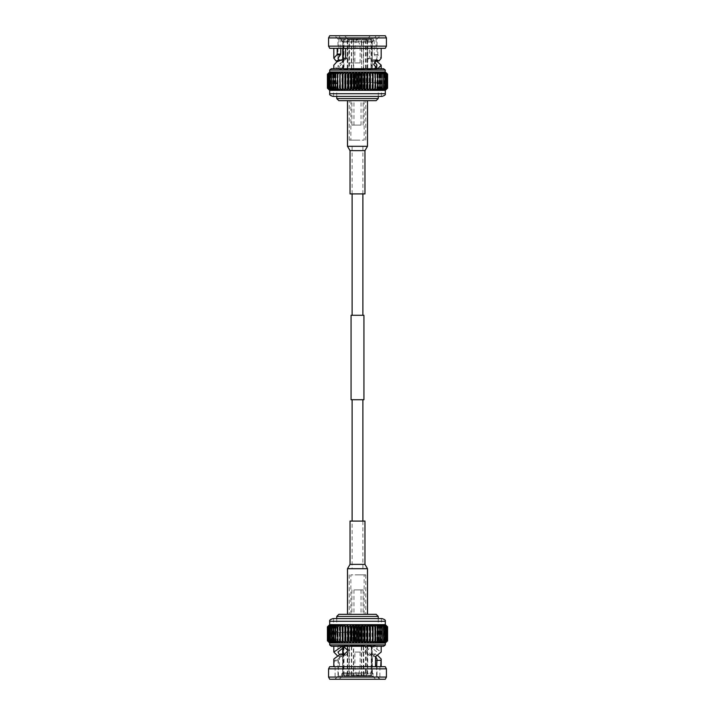 <?xml version="1.0" encoding="UTF-8"?>
<svg xmlns="http://www.w3.org/2000/svg" width="715" height="715" viewBox="0 0 715 715"><rect width="100%" height="100%" fill="white"/><g stroke="black" fill="none" stroke-linecap="round" stroke-linejoin="round"><path stroke-width="0.54" stroke-dasharray="3.58 2.68" d="M362.88 315.279L352.12 315.279L362.88 315.279M362.88 193.917L362.88 146.378L352.12 146.378L362.88 146.378M352.12 193.917L352.12 146.378M352.12 568.622L362.88 568.622L352.12 568.622L352.12 521.083M362.88 568.622L362.88 521.083M362.88 399.721L352.12 399.721L362.88 399.721M351.065 399.721L363.935 399.721M351.065 315.279L363.935 315.279M357.5 614.328L367.501 614.328L357.5 614.328M364.963 521.083L350.037 521.083M357.5 100.672L347.499 100.672L357.5 100.672M350.037 193.917L364.963 193.917M358.894 140.149L349.215 140.149L358.894 140.149M358.894 100.672L349.215 100.672L358.894 100.672M356.383 140.149L364.149 140.149L356.383 140.149M356.383 100.672L364.149 100.672L356.383 100.672M383.633 68.712L331.367 68.712M381.953 96.418L333.047 96.418M357.947 47.887L354.863 47.887L357.947 47.887M357.053 62.929L360.137 62.929L357.053 62.929M357.348 39.441L358.421 39.441L357.348 39.441M359.189 39.495L347.472 39.495L359.189 39.495M359.189 62.929L347.472 62.929L359.189 62.929M356.901 100.672L361.039 100.672L356.901 100.672M356.901 125.098L361.039 125.098L356.901 125.098M358.447 125.098L351.905 125.098L358.447 125.098M358.447 100.672L351.905 100.672L358.447 100.672M367.358 38.914L337.981 38.914L340.778 38.914L338.99 35.75L334.808 35.75L370.379 35.75L367.358 38.914L367.313 48.325L369.405 48.325L333.825 48.325L381.175 48.325L377.806 48.325L377.806 54.68L381.175 58.165M361.62 42.131L361.62 68.524L361.325 38.959L361.987 38.959L361.62 42.131L348.893 42.131L348.893 68.524L347.267 68.524L348.893 68.524M355.006 69.257L372.283 69.257L355.006 69.257M353.38 68.524L351.396 68.524L353.38 68.524L353.38 42.131L366.107 42.131L366.786 38.959L353.013 38.959L366.786 38.959M351.396 68.524L351.396 42.131L343.146 42.131L343.146 48.325M343.146 59.202L343.146 68.524L343.987 68.524L343.146 68.524M342.789 68.524L342.789 59.327M342.789 48.325L342.789 42.131L342.717 48.325M347.267 68.524L347.267 42.131L342.717 42.131L341.663 41.077L341.663 38.959L341.663 41.077L346.596 41.077L346.596 38.959L347.812 38.959L341.752 38.959M338.847 100.672L376.153 100.672M378.262 98.563L336.738 98.563M375.214 60.963L377.019 58.165L374.24 54.68L374.222 38.914L376.072 35.75L370.379 35.75M374.222 48.325L367.358 48.325M354.479 69.105L375.411 69.105L354.479 69.105M360.521 69.257L339.589 69.257L360.521 69.257M353.997 82.699L378.262 82.699L353.997 82.699M353.46 82.699L381.426 82.699L353.46 82.699M353.46 96.418L381.426 96.418L353.46 96.418M374.383 61.74L367.313 58.398L367.313 48.325M375.071 60.802L373.57 59.837L370.826 64.359L373.659 68.685L375.268 67.88M338.99 35.75L344.621 35.75L347.642 38.914L374.222 38.914M354.211 69.105L377.019 69.105L354.211 69.105M385.305 35.75L329.695 35.75M386.431 37.922L328.569 37.922M386.431 46.162L328.569 46.162M385.305 48.325L329.695 48.325M353.505 68.712L381.175 68.712L353.505 68.712M336.014 60.963L338.007 59.837L341.332 64.359L337.9 68.685L336.89 68.452L333.825 65.128M387.405 88.177L384.902 90.349L387.405 88.177L387.405 74.128L385.242 71.965L387.575 74.128L387.575 88.177L385.305 90.349L385.278 71.965L329.695 71.965L327.524 74.128L327.524 88.177L329.722 90.349L327.416 88.177M386.904 88.177L386.788 74.128L386.904 88.177L384.902 90.349L329.722 90.349L329.722 71.965L327.416 74.128M353.013 38.959L353.013 41.077L366.786 41.077M347.812 68.524L347.812 39.495L343.566 39.495L353.675 39.495L353.675 38.959M353.675 68.524L353.675 39.495L365.562 39.495L365.562 38.959M361.987 41.077L348.214 41.077L348.214 38.959L361.325 38.959M367.188 68.524L367.188 38.959L368.404 38.959L367.733 42.131L367.733 68.524L365.562 68.524L365.562 39.495L372.89 38.959L372.89 41.077L371.854 42.131L371.854 68.524L371.014 68.524L371.014 39.495L349.438 39.495L349.438 38.959M361.987 38.959L348.214 38.959M348.214 41.077L348.893 42.131M353.38 42.131L353.013 41.077M371.014 38.959L372.89 38.959M361.325 68.524L363.309 68.524L363.309 38.959M372.89 41.077L363.971 41.077L363.971 38.959M363.971 41.077L363.604 42.131L371.854 42.131M343.987 38.959L351.691 38.959L342.11 38.959L343.987 38.959L343.987 68.524M351.691 68.524L351.691 38.959M342.11 38.959L342.11 41.077L351.029 41.077L351.029 38.959M351.029 41.077L351.396 42.131M343.146 42.131L342.11 41.077M371.014 68.524L371.371 38.959L373.337 38.959L373.337 41.077L373.248 38.959M367.188 38.959L371.371 38.959M368.404 38.959L373.337 38.959M368.404 41.077L373.337 41.077L372.283 42.131L373.248 41.077M367.733 42.131L372.283 42.131L372.283 69.257M376.01 35.75L344.621 35.75M386.788 88.177L384.268 90.349L386.082 88.177L383.329 90.349L384.947 88.177L382.114 90.349L383.508 88.177L380.63 90.349L381.783 88.177L378.887 90.349L379.79 88.177L376.912 90.349L377.556 88.177L374.731 90.349L375.107 88.177L372.354 90.349L372.452 88.177L369.816 90.349L369.646 88.177L367.144 90.349L366.706 88.177L364.364 90.349L363.658 88.177L361.513 90.349L360.548 88.177L358.608 90.349L357.402 88.177L355.704 90.349L354.256 88.177L353.711 88.177L352.808 90.349L351.145 88.177L350.618 88.177L349.975 90.349L348.107 88.177L347.588 88.177L347.213 90.349L345.175 88.177L344.675 88.177L344.567 90.349L342.369 88.177L341.904 88.177L342.074 90.349L339.741 88.177L339.732 90.349L337.292 88.177L337.596 90.349L335.076 88.177L335.675 90.349L333.101 88.177L333.994 90.349L331.394 88.177L332.573 90.349L329.973 88.177L331.42 90.349L328.855 88.177L330.553 90.349L327.944 88.177L329.99 90.349L327.524 88.177M387.405 74.128L387.342 88.177M386.082 88.177L386.082 74.128L385.903 88.177M384.947 88.177L384.947 74.128L384.715 88.177M383.508 88.177L383.508 74.128L383.222 88.177M381.783 88.177L381.783 74.128L381.453 88.177M379.79 88.177L379.79 74.128L379.415 88.177M377.556 88.177L377.556 74.128L377.145 88.177M375.107 88.177L375.107 74.128L374.66 88.177M372.452 88.177L372.452 74.128L371.979 74.128L371.979 88.177M369.646 88.177L369.646 74.128L369.146 74.128L369.146 88.177M366.706 88.177L366.706 74.128L366.178 74.128L366.178 88.177M363.658 88.177L363.658 74.128L363.122 74.128L363.122 88.177M360.548 88.177L360.548 74.128L360.003 74.128L360.003 88.177M357.402 88.177L357.402 74.128L356.856 74.128L356.856 88.177M354.256 88.177L354.256 74.128L353.711 74.128L353.711 88.177M351.145 88.177L351.145 74.128L350.618 74.128L350.618 88.177M348.107 88.177L348.107 74.128L347.588 74.128L347.588 88.177M345.175 88.177L345.175 74.128L344.675 74.128L344.675 88.177M342.369 88.177L342.369 74.128L341.904 74.128L341.904 88.177M339.741 88.177L339.741 74.128L339.294 88.177M337.292 88.177L337.292 74.128L336.89 88.177M335.076 88.177L335.076 74.128L334.718 88.177M333.101 88.177L333.101 74.128L332.788 88.177M331.394 88.177L331.394 74.128L331.125 88.177M329.973 88.177L329.973 74.128L329.758 88.177M328.855 88.177L328.855 74.128L328.694 88.177M328.051 88.177L328.051 74.128L327.944 88.177M327.568 88.177L327.524 74.128M386.904 74.128L384.902 71.965L387.342 74.128M386.082 74.128L384.268 71.965L386.788 74.128M384.947 74.128L383.329 71.965L385.903 74.128M383.508 74.128L382.114 71.965L384.715 74.128M381.783 74.128L380.63 71.965L383.222 74.128M379.79 74.128L378.887 71.965L381.453 74.128M377.556 74.128L376.912 71.965L379.415 74.128M375.107 74.128L374.731 71.965L377.145 74.128M372.452 74.128L372.354 71.965L374.66 74.128M369.646 74.128L369.816 71.965L371.979 74.128M366.706 74.128L367.144 71.965L369.146 74.128M363.658 74.128L364.364 71.965L366.178 74.128M360.548 74.128L361.513 71.965L363.122 74.128M357.402 74.128L358.608 71.965L360.003 74.128M354.256 74.128L355.704 71.965L356.856 74.128M351.145 74.128L352.808 71.965L353.711 74.128M348.107 74.128L349.975 71.965L350.618 74.128M345.175 74.128L347.213 71.965L347.588 74.128M342.369 74.128L344.567 71.965L344.675 74.128M339.741 74.128L342.074 71.965L341.904 74.128M337.292 74.128L339.732 71.965L339.294 74.128M335.076 74.128L337.596 71.965L336.89 74.128M333.101 74.128L335.675 71.965L334.718 74.128M331.394 74.128L333.994 71.965L332.788 74.128M329.973 74.128L332.573 71.965L331.125 74.128M328.855 74.128L331.42 71.965L329.758 74.128M328.051 74.128L330.553 71.965L328.694 74.128M327.568 74.128L329.99 71.965L327.944 74.128M376.412 60.963L369.405 58.398L369.405 48.325M374.24 48.325L377.806 48.325M330.098 90.349L330.098 71.965M329.758 90.349L329.758 71.965M329.99 90.349L329.99 71.965M330.553 90.349L330.553 71.965M331.42 90.349L331.42 71.965M332.573 90.349L332.573 71.965M333.994 90.349L333.994 71.965M335.675 90.349L335.675 71.965M337.596 90.349L337.596 71.965M339.732 90.349L339.732 71.965M342.074 90.349L342.074 71.965M344.567 90.349L344.567 71.965M347.213 90.349L347.213 71.965M349.975 90.349L349.975 71.965M352.808 90.349L352.808 71.965M355.704 90.349L355.704 71.965M358.608 90.349L358.608 71.965M361.513 90.349L361.513 71.965M364.364 90.349L364.364 71.965M367.144 90.349L367.144 71.965M369.816 90.349L369.816 71.965M372.354 90.349L372.354 71.965M374.731 90.349L374.731 71.965M376.912 90.349L376.912 71.965M378.887 90.349L378.887 71.965M380.63 90.349L380.63 71.965M382.114 90.349L382.114 71.965M383.329 90.349L383.329 71.965M384.268 90.349L384.268 71.965M384.902 90.349L384.902 71.965M385.242 90.349L385.242 71.965M385.01 90.349L385.01 71.965M384.447 90.349L384.447 71.965M383.58 90.349L383.58 71.965M382.427 90.349L382.427 71.965M381.006 90.349L381.006 71.965M379.325 90.349L379.325 71.965M377.404 90.349L377.404 71.965M375.268 90.349L375.268 71.965M372.926 90.349L372.926 71.965M342.646 90.349L342.646 71.965M340.269 90.349L340.269 71.965M338.088 90.349L338.088 71.965M336.113 90.349L336.113 71.965M334.37 90.349L334.37 71.965M332.886 90.349L332.886 71.965M331.671 90.349L331.671 71.965M330.732 90.349L330.732 71.965M339.375 60.623L339.786 60.963L338.588 60.963M339.786 60.963L340.644 60.114M341.368 59.837L344.174 64.359L341.341 68.685L336.89 68.452M340.51 68.452L337.981 65.128L347.687 57.799L347.687 48.325M345.077 58.567L347.195 58.585M347.687 57.799L345.595 57.763M374.24 54.68L377.806 54.68M374.49 68.452L376.108 68.452M367.313 58.398L369.405 58.398M347.642 38.914L347.642 48.325M340.778 48.325L340.778 38.914M363.309 68.524L361.62 68.524M363.604 68.524L363.604 42.131M371.371 68.524L371.854 68.524M372.211 68.524L372.211 42.131M365.562 68.524L367.733 68.524M366.107 68.524L366.107 42.131M347.812 38.959L347.812 39.495L349.438 39.495L349.438 68.524M343.629 68.524L343.629 38.959M346.596 38.959L341.663 38.959M347.267 42.131L346.596 41.077M341.752 41.077L342.789 42.131M358.269 78.757L352.96 78.757L358.269 78.757M358.269 82.699L352.96 82.699L358.269 82.699M356.106 574.851L365.785 574.851L356.106 574.851M356.106 614.328L365.785 614.328L356.106 614.328M358.617 574.851L350.851 574.851L358.617 574.851M358.617 614.328L350.851 614.328L358.617 614.328M331.367 646.288L383.633 646.288M333.047 618.582L381.953 618.582M357.053 667.113L360.137 667.113L357.053 667.113M357.947 652.071L354.863 652.071L357.947 652.071M357.652 675.559L356.579 675.559L357.652 675.559M355.811 675.505L367.528 675.505L355.811 675.505M355.811 652.071L367.528 652.071L355.811 652.071M358.099 614.328L353.961 614.328L358.099 614.328M358.099 589.902L353.961 589.902L358.099 589.902M356.553 589.902L363.095 589.902L356.553 589.902M356.553 614.328L363.095 614.328L356.553 614.328M372.399 676.086L337.981 676.086L335.684 679.25L334.808 679.25L375.858 679.25L372.399 676.086L372.363 666.675L375.527 666.675L333.825 666.675L334.298 666.675L334.298 660.955L338.374 660.919L338.267 660.124L334.182 660.151L333.825 659.016M366.107 672.869L366.107 646.476L365.562 646.476L365.562 676.041L366.786 676.041L366.107 672.869L353.38 672.869L353.38 646.476L351.396 646.476L353.38 646.476M359.994 645.743L342.717 645.743L359.994 645.743M348.893 646.476L347.267 646.476L348.893 646.476L348.893 672.869L361.62 672.869L361.987 676.041L348.214 676.041L361.987 676.041M347.267 646.476L347.267 672.869L342.717 672.869L342.717 654.037M342.789 654.037L342.789 672.869L341.663 673.923L346.596 673.923L346.596 676.041L347.812 676.041L343.566 676.041L343.566 675.505L347.812 675.505L347.812 676.041M342.789 647.433L342.789 646.476L343.987 646.476L342.789 646.476M343.146 646.476L343.146 647.254M343.146 654.037L343.146 672.869L351.396 672.869L351.396 646.476M376.153 614.328L338.847 614.328M336.738 616.437L378.262 616.437M375.876 679.25L339.142 679.25L342.601 676.086L377.019 676.086L379.316 679.25M376.617 676.086L376.617 666.675L379.906 666.675L372.399 666.675L372.363 656.602L375.527 656.602M360.521 645.895L339.589 645.895L360.521 645.895M354.479 645.743L375.411 645.743L354.479 645.743M361.004 632.301L336.738 632.301L361.004 632.301M361.54 632.301L333.574 632.301L361.54 632.301M361.54 618.582L333.574 618.582L361.54 618.582M375.625 656.567L371.469 654.037L368.976 655.163L365.329 650.641L369.092 646.315L370.325 646.548L377.019 652.053L372.363 656.602M360.789 645.895L337.981 645.895L360.789 645.895M329.695 679.25L385.305 679.25M328.569 677.078L386.431 677.078M328.569 668.838L386.431 668.838M329.695 666.675L385.305 666.675M361.495 646.288L333.825 646.288L361.495 646.288M339.375 654.511L342.637 657.201L339.473 657.237L339.473 666.675L376.626 666.675M339.473 657.237L339.08 656.433L342.271 656.415M337.194 655.539L339.08 656.433M334.182 660.151L334.298 660.955M327.416 626.823L329.722 624.651L327.524 626.823L327.524 640.872L329.722 643.035L352.808 643.035L351.145 640.872L351.145 626.823L352.808 624.651L353.711 626.823L355.704 624.651L356.856 626.823L358.608 624.651L360.003 626.823L360.548 626.823L361.513 624.651L363.122 626.823L363.658 626.823L364.364 624.651L366.178 626.823L366.706 626.823L367.144 624.651L369.146 626.823L369.646 626.823L369.816 624.651L371.979 626.823L372.452 626.823L372.354 624.651L374.66 626.823L374.731 624.651L377.145 626.823L376.912 624.651L379.415 626.823L378.887 624.651L381.453 626.823L380.63 624.651L383.222 626.823L382.114 624.651L384.715 626.823L383.329 624.651L385.903 626.823L384.268 624.651L386.904 626.823L384.902 624.651L387.405 626.823L385.242 624.651L387.584 626.823L387.584 640.872L385.242 643.035L387.405 640.872L387.405 626.823M327.416 640.872L329.722 643.035L329.722 624.651L385.305 624.651L385.278 643.035L386.904 640.872L386.904 626.823M348.214 676.041L348.214 673.923L361.987 673.923M347.812 646.476L347.812 675.505L349.438 675.505L349.438 676.041M349.438 646.476L349.438 675.505L361.325 675.505L361.325 676.041M366.786 673.923L353.013 673.923L353.013 676.041L365.562 676.041M363.309 646.476L363.309 676.041L363.971 676.041L363.604 646.476L361.325 646.476L361.325 675.505L371.371 675.505L371.371 676.041L373.248 676.041L373.248 673.923L372.211 672.869L372.211 646.476L371.371 646.476L371.434 675.505L353.675 675.505L353.675 676.041M366.786 676.041L353.013 676.041M353.013 673.923L353.38 672.869M348.893 672.869L348.214 673.923M371.371 676.041L367.188 676.041L373.337 676.041L373.337 673.923L368.404 673.923L368.404 676.041M365.562 646.476L367.188 646.476L367.188 676.041M373.248 673.923L372.283 672.869L367.733 672.869L368.404 673.923M372.211 672.869L372.283 645.743M351.691 646.476L351.691 675.505L343.629 675.505L343.566 676.041M343.629 646.476L343.566 675.505M346.596 676.041L343.629 676.041M341.752 676.041L341.752 673.923L341.663 676.041M346.596 673.923L347.267 672.869M342.789 672.869L341.752 673.923M371.371 646.476L371.014 676.041L372.89 676.041L363.971 676.041M363.309 676.041L371.014 676.041M363.971 673.923L372.89 673.923L372.89 676.041M363.604 672.869L371.854 672.869L372.89 673.923M335.684 679.25L339.142 679.25M327.524 626.823L329.99 624.651L327.944 626.823L330.553 624.651L328.694 626.823L331.42 624.651L329.758 626.823L332.573 624.651L331.125 626.823L333.994 624.651L332.788 626.823L335.675 624.651L334.718 626.823L337.596 624.651L336.89 626.823L339.732 624.651L339.294 626.823L342.074 624.651L341.904 626.823L344.567 624.651L344.675 626.823L347.213 624.651L347.588 626.823L349.975 624.651L350.618 626.823L351.145 626.823M327.524 640.872L327.568 626.823M327.944 626.823L327.944 640.872L328.051 626.823M328.694 626.823L328.694 640.872L328.855 626.823M329.758 626.823L329.758 640.872L329.973 626.823M331.125 626.823L331.125 640.872L331.394 626.823M332.788 626.823L332.788 640.872L333.101 626.823M334.718 626.823L334.718 640.872L335.076 626.823M336.89 626.823L336.89 640.872L337.292 626.823M339.294 626.823L339.294 640.872L339.741 626.823M341.904 626.823L341.904 640.872L342.369 640.872L342.369 626.823M344.675 626.823L344.675 640.872L345.175 640.872L345.175 626.823M347.588 626.823L347.588 640.872L348.107 640.872L348.107 626.823M350.618 626.823L350.618 640.872L351.145 640.872M353.711 626.823L353.711 640.872L354.256 640.872L354.256 626.823M356.856 626.823L356.856 640.872L357.402 640.872L357.402 626.823M360.003 626.823L360.003 640.872L360.548 640.872L360.548 626.823M363.122 626.823L363.122 640.872L363.658 640.872L363.658 626.823M366.178 626.823L366.178 640.872L366.706 640.872L366.706 626.823M369.146 626.823L369.146 640.872L369.646 640.872L369.646 626.823M371.979 626.823L371.979 640.872L372.452 640.872L372.452 626.823M374.66 626.823L374.66 640.872L375.107 626.823M377.145 626.823L377.145 640.872L377.556 626.823M379.415 626.823L379.415 640.872L379.79 626.823M381.453 626.823L381.453 640.872L381.783 626.823M383.222 626.823L383.222 640.872L383.508 626.823M384.715 626.823L384.715 640.872L384.947 626.823M385.903 626.823L385.903 640.872L386.082 626.823M386.788 626.823L386.904 640.872M387.342 626.823L387.405 640.872M327.944 640.872L329.99 643.035L327.568 640.872M328.694 640.872L330.553 643.035L328.051 640.872M329.758 640.872L331.42 643.035L328.855 640.872M331.125 640.872L332.573 643.035L329.973 640.872M332.788 640.872L333.994 643.035L331.394 640.872M334.718 640.872L335.675 643.035L333.101 640.872M336.89 640.872L337.596 643.035L335.076 640.872M339.294 640.872L339.732 643.035L337.292 640.872M341.904 640.872L342.074 643.035L339.741 640.872M344.675 640.872L344.567 643.035L342.369 640.872M347.588 640.872L347.213 643.035L345.175 640.872M350.618 640.872L349.975 643.035L348.107 640.872M353.711 640.872L352.808 643.035L355.704 643.035L354.256 640.872M356.856 640.872L355.704 643.035L358.608 643.035L357.402 640.872M360.003 640.872L358.608 643.035L361.513 643.035L360.548 640.872M363.122 640.872L361.513 643.035L364.364 643.035L363.658 640.872M366.178 640.872L364.364 643.035L367.144 643.035L366.706 640.872M369.146 640.872L367.144 643.035L369.816 643.035L369.646 640.872M371.979 640.872L369.816 643.035L372.354 643.035L372.452 640.872M374.66 640.872L372.354 643.035L374.731 643.035L375.107 640.872M377.145 640.872L374.731 643.035L376.912 643.035L377.556 640.872M379.415 640.872L376.912 643.035L378.887 643.035L379.79 640.872M381.453 640.872L378.887 643.035L380.63 643.035L381.783 640.872M383.222 640.872L380.63 643.035L382.114 643.035L383.508 640.872M384.715 640.872L382.114 643.035L383.329 643.035L384.947 640.872M385.903 640.872L383.329 643.035L384.268 643.035L386.082 640.872M386.788 640.872L384.268 643.035L387.342 640.872M377.806 655.539L374.445 654.037L371.416 655.163L366.992 650.641L371.559 646.315L373.06 646.548L381.175 652.053M342.637 657.201L342.637 666.675L334.298 666.675M342.601 676.086L342.601 666.675L339.473 666.675M330.098 624.651L330.098 643.035M330.732 624.651L330.732 643.035M331.671 624.651L331.671 643.035M332.886 624.651L332.886 643.035M334.37 624.651L334.37 643.035M336.113 624.651L336.113 643.035M338.088 624.651L338.088 643.035M340.269 624.651L340.269 643.035M342.646 624.651L342.646 643.035M372.926 624.651L372.926 643.035M375.268 624.651L375.268 643.035M377.404 624.651L377.404 643.035M379.325 624.651L379.325 643.035M381.006 624.651L381.006 643.035M382.427 624.651L382.427 643.035M383.58 624.651L383.58 643.035M384.447 624.651L384.447 643.035M385.01 624.651L385.01 643.035M385.242 624.651L385.242 643.035M384.902 624.651L384.902 643.035M384.268 624.651L384.268 643.035M383.329 624.651L383.329 643.035M382.114 624.651L382.114 643.035M380.63 624.651L380.63 643.035M378.887 624.651L378.887 643.035M376.912 624.651L376.912 643.035M374.731 624.651L374.731 643.035M372.354 624.651L372.354 643.035M369.816 624.651L369.816 643.035M367.144 624.651L367.144 643.035M364.364 624.651L364.364 643.035M361.513 624.651L361.513 643.035M358.608 624.651L358.608 643.035M355.704 624.651L355.704 643.035M352.808 624.651L352.808 643.035M349.975 624.651L349.975 643.035M347.213 624.651L347.213 643.035M344.567 624.651L344.567 643.035M342.074 624.651L342.074 643.035M339.732 624.651L339.732 643.035M337.596 624.651L337.596 643.035M335.675 624.651L335.675 643.035M333.994 624.651L333.994 643.035M332.573 624.651L332.573 643.035M331.42 624.651L331.42 643.035M330.553 624.651L330.553 643.035M329.99 624.651L329.99 643.035M329.758 624.651L329.758 643.035M338.383 676.086L338.374 660.919M338.267 660.124L337.981 659.016L343.531 654.037M344.934 654.913L346.024 655.163L349.671 650.641L345.908 646.315L344.755 646.53M371.469 654.037L374.445 654.037M370.325 646.548L373.06 646.548M367.188 646.476L366.107 646.476M367.733 646.476L367.733 672.869M371.014 646.476L372.211 646.476M371.854 646.476L371.854 672.869M361.325 646.476L363.604 646.476M361.62 646.476L361.62 672.869M343.987 646.476L343.987 676.041L353.675 675.505L353.675 646.476M351.691 676.041L343.987 676.041M351.029 676.041L351.029 673.923L342.11 673.923L342.11 676.041M351.396 672.869L351.029 673.923M342.11 673.923L343.146 672.869M356.731 636.243L362.04 636.243L356.731 636.243M356.731 632.301L362.04 632.301L356.731 632.301M364.963 564.367L350.037 564.367M367.501 568.693L347.499 568.693M350.037 150.633L364.963 150.633M347.499 146.307L367.501 146.307M385.305 70.061L329.695 70.061M385.305 93.71L329.695 93.71M357.741 39.897L356.061 39.897L357.741 39.897M329.695 644.939L385.305 644.939M329.695 621.29L385.305 621.29M357.259 675.103L358.939 675.103L357.259 675.103M347.499 614.328L367.501 614.328M367.501 100.672L347.499 100.672M349.215 140.149L349.215 100.672M364.149 100.672L364.149 140.149M350.851 100.672L350.851 140.149M365.785 140.149L365.785 100.672M356.579 39.441L354.863 47.887L354.863 62.929M367.528 62.929L367.528 39.495M361.039 125.098L361.039 100.672M351.905 125.098L351.905 100.672M337.981 58.165L337.981 38.914L334.808 35.75M342.717 59.345L342.717 69.257M336.738 96.418L336.738 82.699M381.426 96.418L381.426 82.699M377.019 69.105L377.019 65.128M377.019 58.165L377.019 38.914L380.192 35.75M371.434 38.959L371.434 39.495M341.43 59.837L338.007 59.837M341.341 68.685L337.9 68.685M373.57 59.837L376.993 59.837M373.659 68.685L377.1 68.685M337.981 69.105L337.981 65.128M333.574 96.418L333.574 82.699M378.262 96.418L378.262 82.699M338.928 48.325L338.928 35.75M376.072 48.325L376.072 35.75M343.566 38.959L343.566 39.495M363.095 125.098L363.095 100.672M353.961 125.098L353.961 100.672M347.472 62.929L347.472 39.495M360.137 62.929L360.137 47.887L358.421 39.441M362.04 82.699L362.04 78.757M352.96 82.699L352.96 78.757M349.215 574.851L349.215 614.328M364.149 614.328L364.149 574.851M350.851 614.328L350.851 574.851M365.785 574.851L365.785 614.328M356.579 675.559L354.863 667.113L354.863 652.071M367.528 652.071L367.528 675.505M361.039 589.902L361.039 614.328M351.905 589.902L351.905 614.328M337.981 659.016L337.981 676.086L334.808 679.25M342.717 647.468L342.717 645.743M336.738 618.582L336.738 632.301M381.426 618.582L381.426 632.301M377.019 645.895L377.019 652.053M377.019 659.016L377.019 676.086L380.192 679.25M371.434 676.041L371.434 675.505M346.024 655.163L343.584 655.163M345.908 646.315L343.441 646.315M368.976 655.163L371.416 655.163M369.092 646.315L371.559 646.315M337.981 645.895L337.981 652.053M333.574 618.582L333.574 632.301M378.262 618.582L378.262 632.301M335.094 666.675L335.094 679.25M379.906 666.675L379.906 679.25M363.095 589.902L363.095 614.328M353.961 589.902L353.961 614.328M347.472 652.071L347.472 675.505M360.137 652.071L360.137 667.113L358.421 675.559M362.04 632.301L362.04 636.243M352.96 632.301L352.96 636.243"/><path stroke-width="1.07" d="M362.88 315.279L362.88 193.917M352.12 315.279L352.12 193.917M363.935 399.721L351.065 399.721L351.065 315.279L363.935 315.279L363.935 399.721M362.88 521.083L362.88 399.721M352.12 521.083L352.12 399.721M350.037 564.367L350.037 521.083L364.963 521.083L364.963 564.367L367.501 568.693L347.499 568.693L350.037 564.367L364.963 564.367M364.963 150.633L364.963 193.917L350.037 193.917L350.037 150.633L347.499 146.307L367.501 146.307L364.963 150.633L350.037 150.633M361.906 68.712L383.633 68.712L385.305 70.061L329.695 70.061L331.367 68.712L361.906 68.712M385.305 93.71L329.695 93.71C329.213 94.711 330.33 95.613 333.047 96.418L381.953 96.418C384.67 95.613 385.787 94.711 385.305 93.71L385.305 90.349L387.584 88.177L387.584 74.128L385.305 71.965L387.476 74.128L387.476 88.177L385.278 90.349L387.584 88.177M343.146 48.325L343.146 59.202M342.789 59.327L342.789 48.325M378.262 98.563L376.153 100.672L338.847 100.672L336.738 98.563L378.262 98.563L378.262 96.418M375.268 67.88L377.019 65.128L374.383 61.74M381.175 48.325L381.175 58.165L378.986 60.963L375.071 60.802M329.695 35.75L385.305 35.75L386.431 37.922L328.569 37.922L329.695 35.75M386.431 46.162L385.305 48.325L329.695 48.325L328.569 46.162L386.431 46.162L386.431 37.922M333.825 68.712L333.825 65.128L336.828 61.848L345.077 58.567L345.595 57.763L345.595 48.325M336.89 54.849L337.194 54.045L340.76 54.081L340.474 54.876L336.89 54.849L333.825 58.165L336.014 60.963L338.588 60.963M337.194 48.325L337.194 54.045M329.695 70.061L329.695 71.965L362.192 71.965L361.29 74.128L361.29 88.177L362.192 90.349L363.855 88.177L364.382 88.177L365.025 90.349L366.893 88.177L367.412 88.177L367.787 90.349L369.825 88.177L370.325 88.177L370.433 90.349L372.631 88.177L373.096 88.177L372.926 90.349L375.259 88.177L375.268 90.349L377.708 88.177L377.404 90.349L379.924 88.177L379.325 90.349L381.899 88.177L381.006 90.349L383.606 88.177L382.427 90.349L385.028 88.177L383.58 90.349L386.145 88.177L384.447 90.349L387.056 88.177L385.01 90.349L387.476 88.177M329.695 93.71L329.695 90.349L385.278 90.349M329.695 90.349L327.416 88.177L329.758 90.349L327.595 88.177L330.098 90.349L328.096 88.177L330.732 90.349L328.918 88.177L331.671 90.349L330.053 88.177L332.886 90.349L331.492 88.177L334.37 90.349L333.217 88.177L336.113 90.349L335.21 88.177L338.088 90.349L337.444 88.177L340.269 90.349L339.893 88.177L342.646 90.349L342.548 88.177L345.184 90.349L345.354 88.177L347.856 90.349L348.294 88.177L350.636 90.349L351.342 88.177L353.487 90.349L354.452 88.177L356.392 90.349L357.598 88.177L359.296 90.349L361.29 88.177M327.416 88.177L327.416 74.128L327.425 88.177M328.096 88.177L328.096 74.128L328.212 88.177M328.918 88.177L328.918 74.128L329.097 88.177M327.595 88.177L327.595 74.128L327.658 88.177M330.053 88.177L330.053 74.128L330.285 88.177M331.492 88.177L331.492 74.128L331.778 88.177M333.217 88.177L333.217 74.128L333.548 88.177M335.21 88.177L335.21 74.128L335.585 88.177M337.444 88.177L337.444 74.128L337.855 88.177M339.893 88.177L339.893 74.128L340.34 88.177M342.548 88.177L342.548 74.128L343.021 74.128L343.021 88.177M345.354 88.177L345.354 74.128L345.854 74.128L345.854 88.177M348.294 88.177L348.294 74.128L348.822 74.128L348.822 88.177M351.342 88.177L351.342 74.128L351.878 74.128L351.878 88.177M354.452 88.177L354.452 74.128L354.998 74.128L354.998 88.177M357.598 88.177L357.598 74.128L358.144 74.128L358.144 88.177M360.744 88.177L360.744 74.128L361.29 74.128M363.855 88.177L363.855 74.128L364.382 74.128L364.382 88.177M366.893 88.177L366.893 74.128L367.412 74.128L367.412 88.177M369.825 88.177L369.825 74.128L370.325 74.128L370.325 88.177M372.631 88.177L372.631 74.128L373.096 74.128L373.096 88.177M375.259 88.177L375.259 74.128L375.706 88.177M377.708 88.177L377.708 74.128L378.11 88.177M379.924 88.177L379.924 74.128L380.282 88.177M381.899 88.177L381.899 74.128L382.212 88.177M383.606 88.177L383.606 74.128L383.875 88.177M385.028 88.177L385.028 74.128L385.242 88.177M386.145 88.177L386.145 74.128L386.306 88.177M386.949 88.177L386.949 74.128L387.056 88.177M387.432 88.177L387.476 74.128M327.595 74.128L329.695 71.965M328.918 74.128L330.732 71.965L328.212 74.128M328.096 74.128L330.098 71.965L327.658 74.128M330.053 74.128L331.671 71.965L329.097 74.128M331.492 74.128L332.886 71.965L330.285 74.128M333.217 74.128L334.37 71.965L331.778 74.128M335.21 74.128L336.113 71.965L333.548 74.128M337.444 74.128L338.088 71.965L335.585 74.128M339.893 74.128L340.269 71.965L337.855 74.128M342.548 74.128L342.646 71.965L340.34 74.128M345.354 74.128L345.184 71.965L343.021 74.128M348.294 74.128L347.856 71.965L345.854 74.128M351.342 74.128L350.636 71.965L348.822 74.128M354.452 74.128L353.487 71.965L351.878 74.128M357.598 74.128L356.392 71.965L354.998 74.128M360.744 74.128L359.296 71.965L358.144 74.128M363.855 74.128L362.192 71.965L365.025 71.965L364.382 74.128M366.893 74.128L365.025 71.965L367.787 71.965L367.412 74.128M369.825 74.128L367.787 71.965L370.433 71.965L370.325 74.128M372.631 74.128L370.433 71.965L372.926 71.965L373.096 74.128M375.259 74.128L372.926 71.965L375.268 71.965L375.706 74.128M377.708 74.128L375.268 71.965L377.404 71.965L378.11 74.128M379.924 74.128L377.404 71.965L379.325 71.965L380.282 74.128M381.899 74.128L379.325 71.965L381.006 71.965L382.212 74.128M383.606 74.128L381.006 71.965L382.427 71.965L383.875 74.128M385.028 74.128L382.427 71.965L383.58 71.965L385.242 74.128M386.145 74.128L383.58 71.965L384.447 71.965L386.306 74.128M386.949 74.128L384.447 71.965L387.056 74.128M387.432 74.128L385.01 71.965L385.305 70.061M387.584 74.128L385.278 71.965M378.986 60.963L376.993 59.837L373.668 64.359L377.1 68.685L378.11 68.452L381.175 65.128L376.412 60.963M370.433 90.349L370.433 71.965M367.787 90.349L367.787 71.965M365.025 90.349L365.025 71.965M362.192 90.349L362.192 71.965M359.296 90.349L359.296 71.965M356.392 90.349L356.392 71.965M353.487 90.349L353.487 71.965M350.636 90.349L350.636 71.965M347.856 90.349L347.856 71.965M345.184 90.349L345.184 71.965M340.76 48.325L340.76 54.081M340.474 54.876L337.981 58.165L339.375 60.623M340.644 60.114L341.368 59.837M376.108 68.452L378.11 68.452M383.633 646.288L331.367 646.288L329.695 644.939L385.305 644.939L383.633 646.288M329.695 621.29L385.305 621.29C385.787 620.289 384.67 619.387 381.953 618.582L333.047 618.582C330.33 619.387 329.213 620.289 329.695 621.29L329.695 624.651L327.416 626.823L327.425 640.872L327.416 626.823L329.695 624.651M342.789 654.037L342.789 647.433M343.146 647.254L343.146 654.037M336.738 616.437L338.847 614.328L376.153 614.328L378.262 616.437L336.738 616.437L336.738 618.582M376.626 666.675L377.019 659.016L375.625 656.567M386.431 677.078L385.305 679.25L329.695 679.25L328.569 677.078L386.431 677.078L386.431 668.838L328.569 668.838L328.569 677.078M386.431 668.838L385.305 666.675L329.695 666.675L328.569 668.838M333.825 666.675L333.825 659.016L340.555 654.037L343.584 655.163L348.008 650.641L343.441 646.315L341.94 646.548L333.825 652.053L337.194 655.539M387.584 640.872L385.305 643.035L387.584 640.872L387.584 626.823L385.278 624.651L387.476 626.823L387.476 640.872L385.278 643.035L329.695 643.035L329.695 644.939M385.305 621.29L385.305 624.651L329.758 624.651L327.595 626.823L327.658 640.872L327.595 626.823M387.476 626.823L385.01 624.651L387.056 626.823L384.447 624.651L386.306 626.823L383.58 624.651L385.242 626.823L382.427 624.651L383.875 626.823L381.006 624.651L382.212 626.823L379.325 624.651L380.282 626.823L377.404 624.651L378.11 626.823L375.268 624.651L375.706 626.823L372.926 624.651L373.096 626.823L370.433 624.651L370.325 626.823L367.787 624.651L367.412 626.823L365.025 624.651L364.382 626.823L362.192 624.651L361.29 626.823L359.296 624.651L358.144 626.823L356.392 624.651L354.998 626.823L354.452 626.823L353.487 624.651L351.878 626.823L351.342 626.823L350.636 624.651L348.822 626.823L348.294 626.823L347.856 624.651L345.854 626.823L345.354 626.823L345.184 624.651L343.021 626.823L342.548 626.823L342.646 624.651L340.34 626.823L340.269 624.651L337.855 626.823L338.088 624.651L335.585 626.823L336.113 624.651L333.548 626.823L334.37 624.651L331.778 626.823L332.886 624.651L330.285 626.823L331.671 624.651L329.097 626.823L330.732 624.651L328.096 626.823L330.098 624.651L327.658 626.823M387.584 626.823L385.305 624.651M329.695 643.035L327.595 640.872M328.212 626.823L328.212 640.872L328.096 626.823M387.476 640.872L387.432 626.823M387.056 626.823L387.056 640.872L386.949 626.823M386.306 626.823L386.306 640.872L386.145 626.823M385.242 626.823L385.242 640.872L385.028 626.823M383.875 626.823L383.875 640.872L383.606 626.823M382.212 626.823L382.212 640.872L381.899 626.823M380.282 626.823L380.282 640.872L379.924 626.823M378.11 626.823L378.11 640.872L377.708 626.823M375.706 626.823L375.706 640.872L375.259 626.823M373.096 626.823L373.096 640.872L372.631 640.872L372.631 626.823M370.325 626.823L370.325 640.872L369.825 640.872L369.825 626.823M367.412 626.823L367.412 640.872L366.893 640.872L366.893 626.823M364.382 626.823L364.382 640.872L363.855 640.872L363.855 626.823M361.29 626.823L361.29 640.872L360.744 640.872L360.744 626.823M358.144 626.823L358.144 640.872L357.598 640.872L357.598 626.823M354.998 626.823L354.998 640.872L354.452 640.872L354.452 626.823M351.878 626.823L351.878 640.872L351.342 640.872L351.342 626.823M348.822 626.823L348.822 640.872L348.294 640.872L348.294 626.823M345.854 626.823L345.854 640.872L345.354 640.872L345.354 626.823M343.021 626.823L343.021 640.872L342.548 640.872L342.548 626.823M340.34 626.823L340.34 640.872L339.893 626.823M337.855 626.823L337.855 640.872L337.444 626.823M335.585 626.823L335.585 640.872L335.21 626.823M333.548 626.823L333.548 640.872L333.217 626.823M331.778 626.823L331.778 640.872L331.492 626.823M330.285 626.823L330.285 640.872L330.053 626.823M329.097 626.823L329.097 640.872L328.918 626.823M327.658 640.872L330.098 643.035L328.096 640.872M387.056 640.872L385.01 643.035L387.432 640.872M386.306 640.872L384.447 643.035L386.949 640.872M385.242 640.872L383.58 643.035L386.145 640.872M383.875 640.872L382.427 643.035L385.028 640.872M382.212 640.872L381.006 643.035L383.606 640.872M380.282 640.872L379.325 643.035L381.899 640.872M378.11 640.872L377.404 643.035L379.924 640.872M375.706 640.872L375.268 643.035L377.708 640.872M373.096 640.872L372.926 643.035L375.259 640.872M370.325 640.872L370.433 643.035L372.631 640.872M367.412 640.872L367.787 643.035L369.825 640.872M364.382 640.872L365.025 643.035L366.893 640.872M361.29 640.872L362.192 643.035L363.855 640.872M358.144 640.872L359.296 643.035L360.744 640.872M354.998 640.872L356.392 643.035L357.598 640.872M351.878 640.872L353.487 643.035L354.452 640.872M348.822 640.872L350.636 643.035L351.342 640.872M345.854 640.872L347.856 643.035L348.294 640.872M343.021 640.872L345.184 643.035L345.354 640.872M340.34 640.872L342.646 643.035L342.548 640.872M337.855 640.872L340.269 643.035L339.893 640.872M335.585 640.872L338.088 643.035L337.444 640.872M333.548 640.872L336.113 643.035L335.21 640.872M331.778 640.872L334.37 643.035L333.217 640.872M330.285 640.872L332.886 643.035L331.492 640.872M329.097 640.872L331.671 643.035L330.053 640.872M328.212 640.872L330.732 643.035L328.918 640.872M381.175 646.288L381.175 652.053L375.527 656.602L375.527 666.675M380.702 666.675L381.175 659.016L377.806 655.539M345.184 624.651L345.184 643.035M347.856 624.651L347.856 643.035M350.636 624.651L350.636 643.035M353.487 624.651L353.487 643.035M356.392 624.651L356.392 643.035M359.296 624.651L359.296 643.035M362.192 624.651L362.192 643.035M365.025 624.651L365.025 643.035M367.787 624.651L367.787 643.035M370.433 624.651L370.433 643.035M344.934 654.913L343.531 654.037L340.555 654.037M344.755 646.53L341.94 646.548M344.675 646.548L337.981 652.053L339.375 654.511M376.626 660.32L380.702 660.32M367.501 614.328L367.501 568.693M347.499 614.328L347.499 568.693M347.499 100.672L347.499 146.307M367.501 100.672L367.501 146.307M342.717 48.325L342.717 59.345M336.738 98.563L336.738 96.418M328.569 46.162L328.569 37.922M333.825 58.165L333.825 48.325M381.175 68.712L381.175 65.128M342.717 654.037L342.717 647.468M333.825 646.288L333.825 652.053M385.305 643.035L385.305 644.939M381.175 659.016L381.175 666.675M378.262 616.437L378.262 618.582"/></g></svg>
